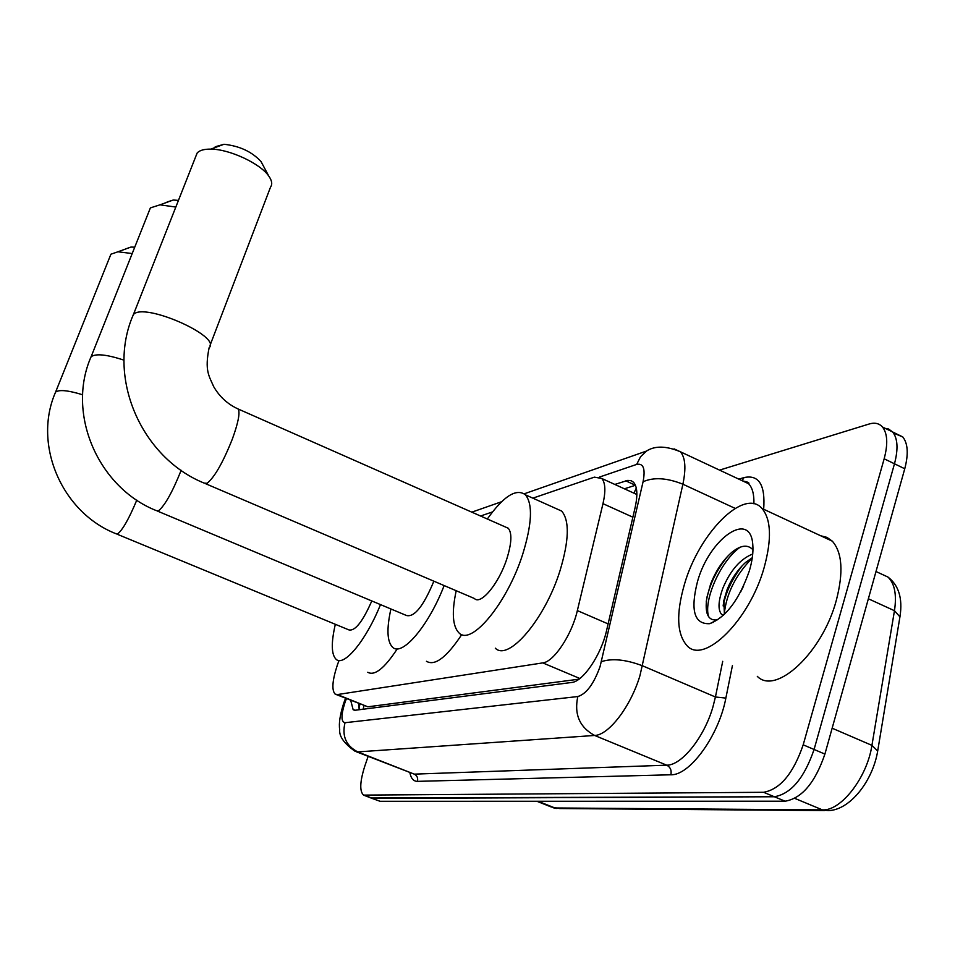 <?xml version="1.0" encoding="UTF-8"?>
<svg xmlns="http://www.w3.org/2000/svg" width="955" height="955" viewBox="0 0 955 955"><rect width="100%" height="100%" fill="white"/><g stroke="black" fill="none" stroke-linecap="round" stroke-linejoin="round"><path stroke-width="1.43" d="M338.989 660.55L337.449 664.74C332.304 680.378 331.528 690.167 335.133 694.094L337.401 694.572L542.786 662.889C553.757 661.97 571.878 634.8 577.345 610.591L602.987 503.667C605.816 491.133 605.41 482.741 601.757 478.467L594.38 477.142L532.854 498.152M336.351 694.583L367.866 706.807L578.957 679.184M492.494 511.928L480.544 516.01M350.712 700.349L353.147 709.72L355.427 710.222L571.615 682.479C582.956 681.81 601.28 654.772 606.592 630.443L635.159 507.356C637.856 494.965 637.319 486.608 633.547 482.275L631.207 480.723L627.757 480.389L614.805 484.436M359.211 709.744L358.674 703.549M719.557 470.111L869.11 424.02C874.72 422.337 879.173 423.328 882.468 426.992C887.505 433.427 888.078 444.027 884.163 458.794L803.191 744.828C793.342 773.514 780.139 789.331 763.594 792.292L363.545 795.109C359.486 791.277 359.892 781.656 364.75 766.256L368.117 756.396M893.51 433.093L902.762 436.936C907.942 443.43 908.599 454.043 904.755 468.762L824.905 754.08C815.152 782.67 801.878 798.38 785.094 801.209L380.078 801.293L370.958 797.986L774.362 796.757L372.665 798.428L365.228 795.551M824.905 754.08L814.078 749.472C804.265 778.098 791.027 793.868 774.362 796.757C791.027 793.868 804.265 778.098 814.078 749.472L894.477 463.784L814.078 749.472L803.191 744.828M883.375 428.174L888.52 428.998L892.639 431.97C897.748 438.44 898.357 449.041 894.477 463.784C898.357 449.041 897.748 438.44 892.639 431.97L882.468 426.992M624.379 488.805L635.433 485.271L625.8 480.843M380.078 801.293L371.925 798.356M126.418 248.634L130.978 247.059L134.727 247.19M132.196 253.541L117.943 251.786L110.923 254.209L110.076 256.298M116.916 534.108L348.826 629.87C354.997 631.422 362.649 621.777 371.793 600.958M380.484 604.599C366.314 640.053 344.206 666.853 336.244 659.428C331.325 654.772 331.015 643.061 335.324 624.295M397.077 649.149C384.364 668.452 374.587 676.152 367.771 672.272M167.065 202.006L173.261 200.025L178.442 200.395M175.816 207.056L159.974 204.836L150.401 207.892L149.314 210.578M157.527 511.104L406.532 615.521C414.446 617.431 423.566 605.983 433.868 581.189M444.135 585.57C428.723 625.728 402.21 656.754 392.696 647.335C387.073 641.856 386.477 629.07 390.905 608.98M461.778 634.526C446.654 657.374 434.883 666.292 426.455 661.29M215.197 146.784L223.995 144.277C239.61 145.972 251.953 151.726 261.037 161.574L262.637 164.558M210.052 345.34L270.54 187.096C272.557 184.279 271.972 180.614 268.797 176.102C260.417 163.58 229.475 149.111 210.804 149.123C204.095 149.04 199.547 150.329 197.184 152.991L195.751 156.548M205.779 483.779L474.432 598.51C480.735 605.506 499.035 583.398 506.854 558.747C511.689 543.204 512.155 533.033 508.263 528.246L505.326 526.957M487.325 519.007C503.643 496.051 516.357 488.005 525.477 494.845C532.938 504.192 532.007 524.009 522.683 554.294C507.272 603.094 471.245 646.32 458.997 632.914C452.551 626.361 451.62 612.298 456.192 590.715M555.344 508.239L561.695 511.092C569.658 520.63 569.108 540.482 560.024 570.66C544.995 619.258 508.37 661.863 495.299 648.17M764.131 567.616C749.532 620.249 704.193 664.644 687.206 645.89C676.868 634.466 675.949 613.922 684.46 584.257C698.965 533.344 744.148 487.337 762.066 508.514C771.174 519.604 771.855 539.3 764.131 567.616M820.667 535.755L826.97 537.379L832.318 541.175C842.286 552.575 843.611 572.32 836.293 600.42C822.458 652.635 775.878 695.646 757.315 676.355M752.301 557.696L745.521 562.507C737.547 569.849 731.387 578.921 727.053 589.748L723.854 600.552L724.403 614.375M752.731 554.007C740.447 558.878 730.527 570.183 722.971 587.922C718.303 600.743 717.778 609.493 721.395 614.161L723.293 615.438M743.623 585.964L740.543 592.136M752.958 549.782C747.825 544.302 740.853 545.102 732.019 552.169C722.911 560.155 715.761 570.827 710.58 584.197L706.831 597.663C704.635 613.552 708.097 620.965 717.193 619.89L709.792 623.675C694.261 624.463 690.167 610.424 697.508 581.535C709.35 538.417 750.714 509.325 752.803 544.911C753.4 552.312 752.265 560.907 749.4 570.696C739.373 599.477 726.158 617.133 709.792 623.675M742.322 565.575C732.306 578.587 725.943 591.921 723.21 605.566L723.138 605.936M727.662 556.276C716.405 570.302 709.374 584.83 706.569 599.859L706.234 601.889M712.358 622.362L713.087 622.517M752.242 558.066C735.72 574.934 726.385 593.604 724.248 614.041M740.149 547.179C720.058 561.409 703.083 601.399 708.741 616.906M364.034 705.697L363.079 709.243M636.293 488.065L633.941 493.186M367.866 706.807L337.401 694.572M632.867 517.192L602.987 503.667M608.108 623.902L577.345 610.591M579.864 678.504L542.786 662.889M346.426 698.63L344.946 702.57C340.983 715.188 341.007 721.908 345.018 722.708L577.823 696.541C586.394 693.927 593.807 683.923 600.074 666.554L643.073 481.762C645.556 468.786 643.419 463.008 636.675 464.417L599.621 477.011M674.075 448.874L680.39 451.775C685.368 457.552 686.191 468.356 682.897 484.209L639.934 675.71C630.789 706.509 608.669 735.278 594.631 735.457L357.755 751.907L355.021 751.239C344.075 743.491 338.965 736.269 339.705 729.584C338.679 723.604 340.028 714.782 343.74 703.095L345.447 698.535L346.307 698.929M732.437 665.539L725.86 698.093C718.912 735.565 689.737 775.615 670.876 774.78L417.419 781.357C418.195 778.038 417.144 775.627 414.267 774.135L357.755 751.907C346.044 745.831 341.795 736.09 345.018 722.708M577.823 696.541C573.991 714.328 579.601 727.304 594.631 735.457L666.733 765.182C681.679 765.444 704.265 737.356 712.967 706.807L715.426 696.995L642.56 665.814C625.835 659.511 612.107 658.126 601.411 661.66M417.419 781.357C413.563 781.357 411.056 778.504 409.898 772.822M356.561 751.848L414.267 774.135L666.733 765.182C670.398 767.163 671.771 770.363 670.876 774.78M738.8 479.124L744.076 477.572C758.939 474.42 765.468 484.985 763.666 509.254M763.594 792.292L785.094 801.209M884.163 458.794L904.755 468.762M643.073 481.762C653.65 477.023 666.924 477.834 682.897 484.209L735.147 508.382M725.86 698.093L715.426 696.995L722.72 661.314M753.901 503.81C754.187 494.356 752.409 487.659 748.589 483.708L741.916 480.58M742.095 480.604L744.076 477.572M636.675 464.417L640.542 456.753L646.499 451.058L524.271 493.795M358.662 703.787L359.82 704.241M899.932 616.87L894.465 610.711C896.864 594.702 894.68 583.481 887.935 577.047L880.474 573.597M877.681 751.036L871.927 745.366L894.465 610.711L868.37 598.773M875.998 571.52L887.935 577.047C898.691 585.236 902.726 598.296 900.04 616.226L877.776 750.487C873.013 780.784 849.926 810.401 828.128 810.604L822.446 809.888C840.985 811.129 867.128 777.525 871.927 745.366L832.151 728.211M536.853 801.257L551.214 806.963L559.57 808.527L824.857 810.58M538.035 801.257L554.927 807.966L822.446 809.888L794.835 798.404M54.913 393.723L55.569 392.123C32.327 444.958 62.338 512.942 116.128 533.773L117.763 533.809C122.729 529.786 129.08 518.553 136.792 500.11M110.899 254.245L55.593 392.087C59.234 389.449 68.247 390.332 82.643 394.773M90.259 358.817L91.095 356.74C65.919 414.028 98.508 487.826 156.429 510.65L158.566 510.734C164.905 505.505 172.389 492.147 181.008 470.684L181.163 470.29M150.365 207.939L91.131 356.693C95.87 353.362 106.817 354.508 123.995 360.154M132.244 317.394L133.342 314.661C105.862 377.237 141.507 457.899 204.203 483.111L207.068 483.302C214.577 477.261 223.004 462.495 232.363 439.014C238.141 423.065 240.123 413.085 238.32 409.074L236.613 408.298M197.124 153.063L133.39 314.613C143.405 301.804 222.133 336.506 209.121 347.751C204.489 370.695 209.014 375.816 213.693 386.656C219.578 396.814 227.779 404.287 238.32 409.074L508.263 528.246M359.868 704.026L359.044 709.028M636.866 494.511L601.757 478.467M354.377 710.222L353.147 709.72M364.488 795.479L370.958 797.986M646.499 451.058C654.927 445.603 666.232 445.842 680.39 451.775L748.589 483.708C749.83 482.896 747.825 481.953 742.572 480.89M501.59 501.733L471.806 512.155M556.825 808.491L553.327 807.787M902.762 436.936L892.639 431.97M130.978 247.059L117.943 251.786M173.261 200.025L159.974 204.836M223.995 144.277L210.804 149.123M261.037 161.574L268.797 176.102M525.477 494.845L561.695 511.092M721.383 614.161L723.604 615.139M762.066 508.514L832.318 541.175M723.854 600.552L723.21 605.566M706.831 597.663L706.569 599.859"/></g></svg>
